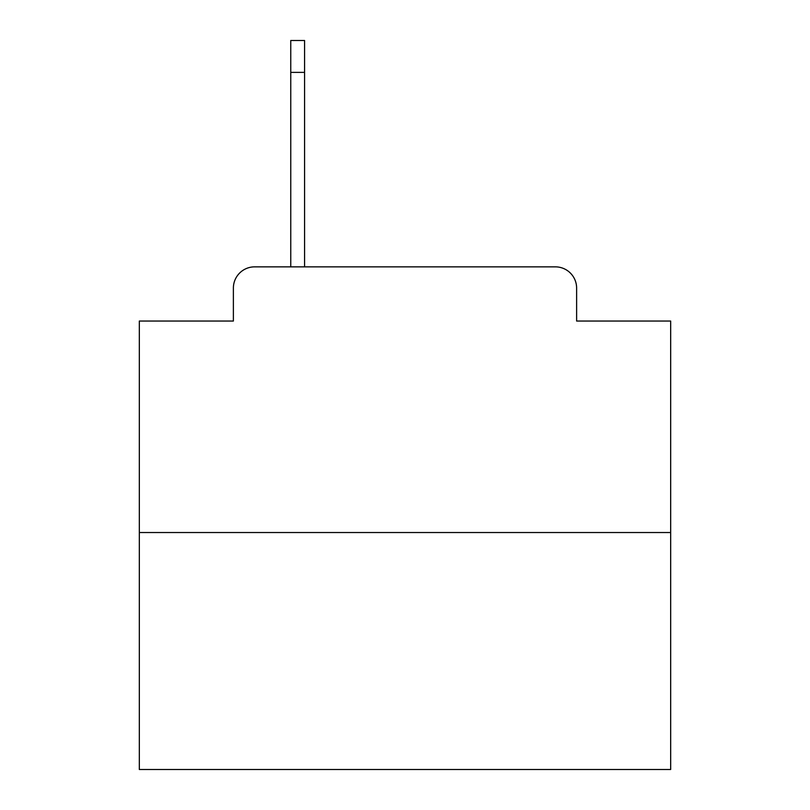 <?xml version="1.0" encoding="UTF-8"?>
<svg xmlns="http://www.w3.org/2000/svg" width="810" height="810" viewBox="0 0 810 810"><rect width="100%" height="100%" fill="white"/><g stroke="black" fill="none" stroke-linecap="round" stroke-linejoin="round"><path stroke-width="1.21" d="M233.381 288.107L233.381 321.043L233.381 288.107A21.252 21.252 0 0 1 254.634 266.854L290.76 266.854L290.76 40.5L304.58 40.5L304.58 266.854L322.107 266.854M670.67 532.524L139.33 532.524L139.33 769.5L670.67 769.5L670.67 321.043L576.619 321.043L576.619 288.107A21.252 21.252 0 0 0 555.366 266.854L254.634 266.854M139.33 532.524L139.33 321.043L233.381 321.043M487.893 266.854L555.366 266.854M576.619 321.043L576.619 288.107M304.58 72.384L290.76 72.384"/></g></svg>
